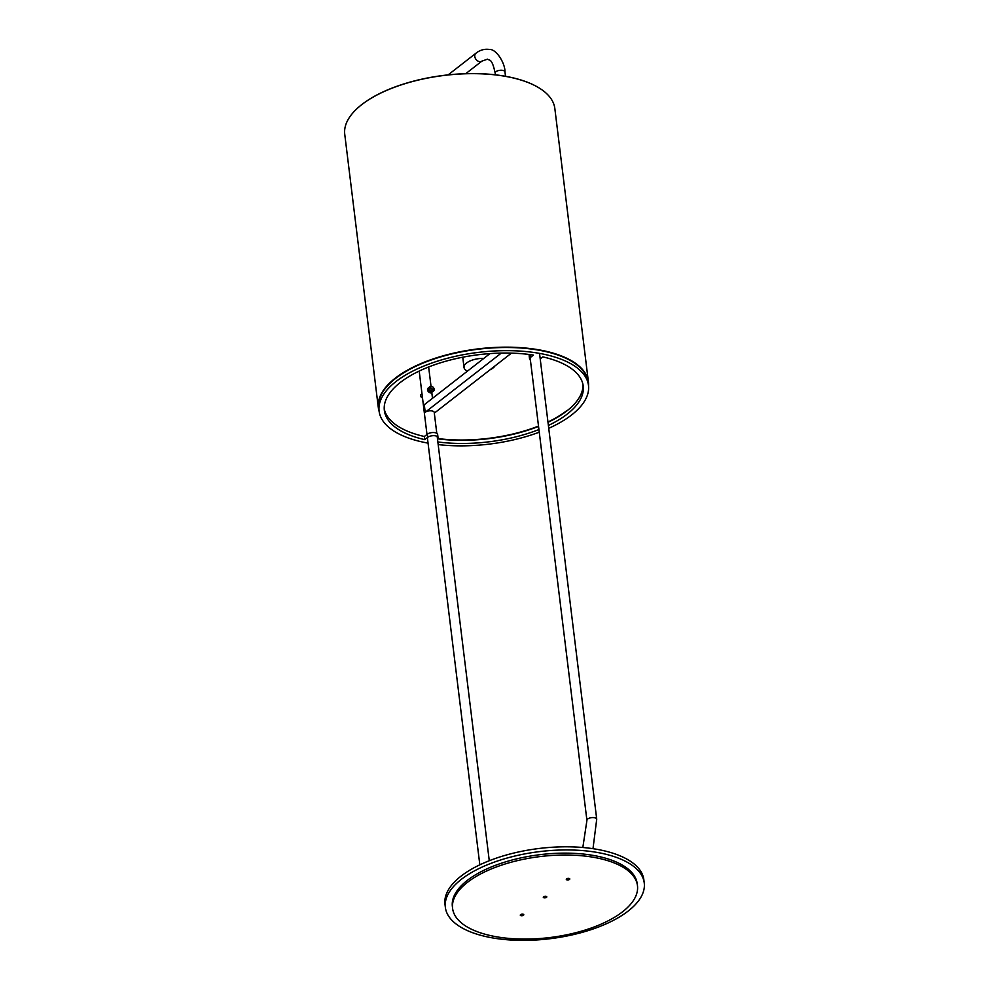 <?xml version="1.0" encoding="UTF-8"?>
<svg xmlns="http://www.w3.org/2000/svg" width="989" height="989" viewBox="0 0 989 989"><rect width="100%" height="100%" fill="white"/><g stroke="black" fill="none" stroke-linecap="round" stroke-linejoin="round"><path stroke-width="1.48" d="M522.996 914.195A1.768 0.766 -7 0 1 523.787 914.726A1.768 0.766 -7 0 1 522.909 915.53A1.768 0.766 -7 0 1 521.079 915.69A1.768 0.766 -7 0 1 520.288 915.159A1.768 0.766 -7 0 1 521.154 914.355A1.768 0.766 -7 0 1 522.996 914.195M545.99 896.306A1.768 0.766 -7 0 1 546.781 896.838A1.768 0.766 -7 0 1 545.916 897.641A1.768 0.766 -7 0 1 544.074 897.802A1.768 0.766 -7 0 1 543.282 897.27A1.768 0.766 -7 0 1 544.16 896.467A1.768 0.766 -7 0 1 545.99 896.306M568.996 878.417A1.768 0.766 -7 0 1 569.788 878.949A1.768 0.766 -7 0 1 568.91 879.74A1.768 0.766 -7 0 1 567.08 879.901A1.768 0.766 -7 0 1 566.289 879.369A1.768 0.766 -7 0 1 567.154 878.578A1.768 0.766 -7 0 1 568.996 878.417M452.591 908.396L452.369 906.517A93.127 40.772 -7 0 1 498.555 864.201A93.127 40.772 -7 0 1 595.403 855.806A93.127 40.772 -7 0 1 637.237 883.807L637.472 885.699A93.127 40.772 -7 0 1 591.274 928.016A93.127 40.772 -7 0 1 494.438 936.41A93.127 40.772 -7 0 1 452.591 908.396A93.127 40.772 -7 0 1 498.79 866.092A93.127 40.772 -7 0 1 595.638 857.686A93.127 40.772 -7 0 1 637.472 885.699M355.385 110.212A105.625 46.248 -7 0 1 355.471 110.125A105.625 46.248 -7 0 1 507.159 76.598A105.625 46.248 -7 0 1 538.597 87.638A105.625 46.248 -7 0 1 538.696 87.7M588.418 382.026L554.841 108.53A105.835 46.335 173 0 0 538.795 87.761A105.835 46.335 173 0 0 507.308 76.697A105.835 46.335 173 0 0 355.311 110.298A105.835 46.335 173 0 0 344.753 134.331L378.342 407.814A105.835 46.335 -7 0 1 430.833 359.736A105.835 46.335 -7 0 1 540.884 350.193A105.835 46.335 -7 0 1 588.418 382.026A105.835 46.335 -7 0 1 588.529 385.846M588.393 384.622A105.625 46.248 173 0 0 540.785 350.477A105.625 46.248 173 0 0 428.62 360.837A105.625 46.248 173 0 0 378.997 410.336M379.158 411.548A105.835 46.335 -7 0 1 378.342 407.814M437.707 438.535A100.186 43.862 173 0 0 538.511 426.086M547.955 421.994A100.186 43.862 173 0 0 566.66 410.744L566.697 411.053A100.186 43.862 173 0 1 547.993 422.303A100.186 43.862 -7 0 0 582.978 384.486M437.472 438.819A100.186 43.862 173 0 0 538.548 426.407A100.186 43.862 -7 0 1 437.472 438.819A5.65 2.473 173 0 0 438.028 437.521A5.65 2.473 173 0 0 435.494 435.828A5.65 2.473 173 0 0 427.718 437.323L424.738 439.635A100.186 43.862 -7 0 1 384.35 410.472A100.186 43.862 -7 0 1 431.637 365.831A100.186 43.862 -7 0 1 533.442 355.088L530.463 357.412A5.65 2.473 173 0 0 529.56 358.995A5.65 2.473 173 0 0 530.401 360.095M445.359 907.37L444.976 904.218A100.186 43.862 -7 0 1 494.673 858.712A100.186 43.862 -7 0 1 598.852 849.675A100.186 43.862 -7 0 1 643.851 879.802L644.247 882.954A100.186 43.862 -7 0 1 594.55 928.473A100.186 43.862 -7 0 1 490.371 937.51A100.186 43.862 -7 0 1 445.359 907.37A100.186 43.862 -7 0 1 495.056 861.852A100.186 43.862 -7 0 1 599.235 852.815A100.186 43.862 -7 0 1 644.247 882.954M436.792 433.281L434.233 412.425A4.933 2.163 -7 0 0 430.598 410.806A4.933 2.163 -7 0 0 425.221 412.252L424.293 404.699L467.463 371.11A15.873 6.948 -7 0 1 464.014 367.451A15.873 6.948 -7 0 1 466.561 363A15.873 6.948 -7 0 1 483.856 358.364L489.975 353.605M494.896 366.004A15.873 6.948 -7 0 1 492.979 368.032A15.873 6.948 -7 0 1 489.963 369.849M429.189 392.287L427.557 389.827L429.449 388.331A2.819 2.052 52.1 0 1 429.436 388.022L427.52 389.518A2.819 2.052 52.1 0 0 427.532 389.827L429.449 388.331M434.319 413.13L511.461 353.122M425.221 412.252L501.287 353.085M467.463 371.11L483.856 358.364M421.982 393.758L421.116 394.438A2.114 1.533 52.1 0 0 422.501 397.974M434.06 390.309L429.733 386.946A2.819 2.052 52.1 0 1 429.894 386.736L430.19 386.501A2.819 2.052 52.1 0 1 430.425 386.378L430.808 386.266A2.819 2.052 52.1 0 1 431.08 386.254L431.513 386.291A2.819 2.052 52.1 0 1 431.81 386.378L432.255 386.563A2.819 2.052 52.1 0 1 432.552 386.736L432.959 387.045A2.819 2.052 52.1 0 1 433.207 387.292L433.541 387.713A2.819 2.052 52.1 0 1 433.726 388.009L433.948 388.479A2.819 2.052 52.1 0 1 434.06 388.801L434.159 389.283A2.819 2.052 52.1 0 1 434.171 389.592L434.134 390.037A2.819 2.052 52.1 0 1 434.06 390.309L433.738 390.556M427.644 388.801A2.819 2.052 52.1 0 0 427.557 389.073L429.473 387.577A2.819 2.052 52.1 0 1 429.56 387.305L427.644 388.801M429.547 388.813A2.819 2.052 52.1 0 0 429.659 389.134L427.743 390.63A2.819 2.052 52.1 0 1 427.631 390.309L429.733 388.368M429.881 389.604A2.819 2.052 52.1 0 0 430.067 389.901L428.15 391.397A2.819 2.052 52.1 0 1 427.965 391.1L429.659 389.134M428.484 391.805L430.4 390.321A2.819 2.052 52.1 0 0 430.66 390.568L428.732 392.052A2.819 2.052 52.1 0 1 428.484 391.805L428.348 391.248M429.139 392.373L431.056 390.878A2.819 2.052 52.1 0 0 431.352 391.051L429.436 392.546A2.819 2.052 52.1 0 1 429.139 392.373L428.942 391.891M429.881 392.732L431.797 391.236A2.819 2.052 52.1 0 0 432.094 391.323L430.178 392.806A2.819 2.052 52.1 0 1 429.881 392.732L429.683 392.349M430.611 392.856L432.527 391.36A2.819 2.052 52.1 0 0 432.799 391.347L430.883 392.831A2.819 2.052 52.1 0 1 430.611 392.856L432.094 391.323M431.266 392.732L433.182 391.236A2.819 2.052 52.1 0 0 433.417 391.112L431.501 392.608A2.819 2.052 52.1 0 1 431.266 392.732L431.204 392.584M433.714 390.878L433.714 390.878A2.819 2.052 52.1 0 0 433.874 390.667L429.56 387.305M428.286 387.997L430.19 386.501M427.965 388.553L429.733 386.946M429.894 386.736L427.977 388.232A2.819 2.052 52.1 0 0 427.817 388.442M429.906 392.448L431.822 390.964M429.263 392.139L431.179 390.643M428.67 391.644L430.598 390.161M427.99 390.556L429.906 389.073M427.841 389.196L429.758 387.7M438.028 437.521L437.633 434.381A5.65 2.473 173 0 0 435.098 432.688A5.65 2.473 173 0 0 427.335 434.171L424.355 436.495A100.186 43.862 -7 0 1 384.227 408.89M428.052 443.121A105.477 46.186 -7 0 1 426.482 442.837A105.477 46.186 -7 0 1 379.096 411.115L378.713 407.963A105.477 46.186 -7 0 1 431.031 360.045A105.477 46.186 -7 0 1 540.711 350.526A105.477 46.186 -7 0 1 588.096 382.261L588.48 385.401A105.477 46.186 -7 0 1 548.734 428.311M379.096 411.115A105.477 46.186 -7 0 1 431.414 363.186A105.477 46.186 -7 0 1 541.107 353.679A105.477 46.186 -7 0 1 588.48 385.401M529.721 354.569L529.721 354.557A5.65 2.473 173 0 0 529.164 355.842L529.56 358.995M539.252 432.193A105.477 46.186 -7 0 1 438.189 444.605M540.217 358.92L542.837 356.881A100.186 43.862 -7 0 1 583.226 386.044A100.186 43.862 -7 0 1 548.376 425.455M538.931 429.547A100.186 43.862 -7 0 1 437.855 441.959M424.355 436.495L424.738 439.635M448.128 74.88L475.845 53.319C479.863 50.043 484.387 48.758 489.419 49.45C496.429 48.918 505.218 63.494 504.971 71.863A4.933 2.163 173 0 0 502.746 70.38A4.933 2.163 173 0 0 497.615 70.825A4.933 2.163 173 0 0 495.155 73.075L495.378 74.818M475.845 53.319A4.933 3.585 52.1 0 0 474.757 56.435A4.933 3.585 52.1 0 0 479.418 61.627A4.933 3.585 52.1 0 0 481.903 61.12L487.577 59.155C489.283 60.836 491.867 57.51 495.155 73.075M582.83 847.499L586.922 820.388A4.933 2.163 -7 0 1 589.37 818.15A4.933 2.163 -7 0 1 594.5 817.705A4.933 2.163 -7 0 1 596.726 819.189L539.537 353.394M530.116 354.606L530.463 357.412M427.335 434.171L427.718 437.323M465.77 73.668L481.903 61.12M489.271 860.727L437.175 436.421M432.502 398.307L431.773 392.398M431.019 386.254L428.645 366.968M505.503 76.301L504.971 71.863M586.922 820.388L530.116 357.721M592.992 848.686L596.726 819.189M479.826 864.819L427.372 437.595M426.988 434.443L419.2 371.06M462.753 357.202L464.014 367.451"/></g></svg>
